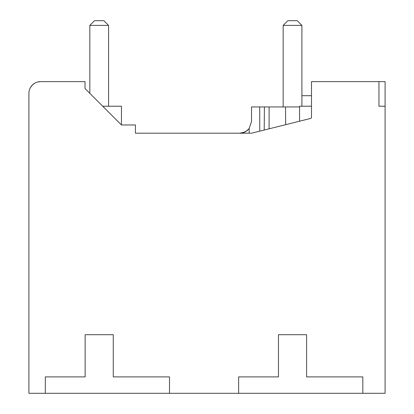 <?xml version="1.0" encoding="UTF-8"?>
<svg xmlns="http://www.w3.org/2000/svg" width="414" height="414" viewBox="0 0 414 414"><rect width="100%" height="100%" fill="white"/><g stroke="black" fill="none" stroke-linecap="round" stroke-linejoin="round"><path stroke-width="0.62" d="M251.645 133.184L135.425 133.184L135.425 124.966L121.447 124.966L85.015 88.534L85.015 81.63L40.619 81.63A11.716 11.716 0 0 0 28.902 93.347L28.902 393.3L385.098 393.3L385.098 81.63L311.499 81.63L311.499 117.731L310.852 118.383L251.645 133.184L259.728 131.16L259.728 106.936L251.526 106.936L251.526 121.468L249.181 128.495C245.797 131.994 242.671 133.556 239.809 133.184L239.83 133.184M42.492 393.3L150.054 393.3L42.492 393.3M235.825 393.3L343.387 393.3L235.825 393.3M102.719 106.232L121.468 106.232L121.447 124.966M135.425 133.184L156.616 133.184M301.909 95.691L311.499 95.691M385.098 106.232L378.95 106.232L378.95 81.63M243.349 132.635L244.131 132.351M251.526 121.468L249.181 128.495L247.375 130.41L249.181 128.495C245.797 131.994 242.671 133.556 239.809 133.184C242.671 133.556 245.797 131.994 249.181 128.495C245.797 131.994 242.671 133.556 239.809 133.184L244.56 132.175M259.728 106.936L299.565 106.936M247.375 130.41L249.181 128.495L247.344 130.436M249.14 128.552L247.054 130.674L243.251 132.666M249.181 133.184L249.181 128.495L247.396 130.394L245.466 131.724M243.416 132.615L241.486 133.06L245.373 131.776M299.565 121.204L299.565 106.232L311.499 106.232L301.909 106.232L311.499 106.232L301.909 106.232L311.499 106.232L301.909 106.232L301.909 25.389L283.16 25.389L283.16 106.936M285.51 106.936L285.665 124.676M264.406 106.936L264.204 130.043M283.16 25.389L287.849 20.7L297.221 20.7L301.909 25.389M362.835 393.3L362.835 376.895L306.593 376.895L306.593 334.714L278.472 334.714L278.472 376.895L238.635 376.895L238.635 393.3M169.507 393.3L169.507 376.895L113.265 376.895L113.265 334.714L85.144 334.714L85.144 376.895L45.307 376.895L45.307 393.3M311.499 106.232L301.909 106.232L311.499 106.232M247.396 130.394L247.054 130.674L247.396 130.394M242.05 132.966L241.398 133.075M241.093 133.111L239.809 133.184M40.619 81.63L37.586 82.029M34.76 83.198L32.39 85.005M32.333 85.061L30.47 87.489M89.828 25.389L94.516 20.7L103.888 20.7L108.577 25.389L89.828 25.389L89.828 93.347L85.015 88.534M108.577 106.232L108.577 25.389M269.1 128.821L269.1 106.936"/></g></svg>
